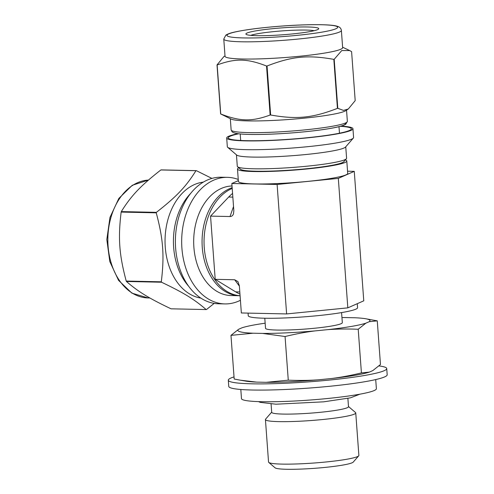 <?xml version="1.0" encoding="UTF-8"?>
<svg xmlns="http://www.w3.org/2000/svg" width="494" height="494" viewBox="0 0 494 494"><rect width="100%" height="100%" fill="white"/><g stroke="black" fill="none" stroke-linecap="round" stroke-linejoin="round"><path stroke-width="0.74" d="M126.217 281.061C119.178 254.626 117.98 238.293 121.154 212.08L156.24 212.828C163.279 239.263 164.483 255.589 161.303 281.808L126.217 281.061A69.938 49.178 91.2 0 0 126.433 281.475L161.519 282.222C183.663 292.769 194.228 299.241 206.146 309.565L171.06 308.818C148.922 298.277 138.357 291.806 126.433 281.475M206.146 309.565A69.938 49.178 91.2 0 0 206.331 309.534A69.938 49.178 91.2 0 0 206.517 309.503L214.205 303.384M211.926 178.414L196.316 170.64L161.229 169.893A69.938 49.178 91.2 0 0 160.865 169.955L195.951 170.702C185.96 186.701 176.599 196.563 156.388 212.346L121.302 211.599C131.293 195.599 140.66 185.738 160.865 169.955M203.306 182.138A58.267 40.971 91.2 0 0 165.058 239.331A58.267 40.971 91.2 0 0 200.836 298.104M196.316 170.64A69.938 49.178 91.2 0 0 195.951 170.702M156.388 212.346A69.938 49.178 91.2 0 0 156.24 212.828M161.303 281.808A69.938 49.178 91.2 0 0 161.519 282.222M238.256 179.458A63.3 44.509 91.2 0 0 227.53 177.352L221.244 177.216A63.3 44.509 91.2 0 0 175.401 239.553A63.3 44.509 91.2 0 0 218.552 303.785L224.838 303.915A63.3 44.509 91.2 0 0 230.797 303.477A63.3 44.509 91.2 0 0 240.417 300.284M121.302 211.599A69.938 49.178 91.2 0 0 121.154 212.08M227.53 177.352A63.3 44.509 91.2 0 0 181.687 239.689A63.3 44.509 91.2 0 0 224.838 303.915M232.026 185.979A54.797 38.532 91.2 0 0 193.685 240.911A54.797 38.532 91.2 0 0 231.056 295.548L239.442 295.727A54.797 38.532 91.2 0 0 240.084 295.733A54.797 38.532 91.2 0 1 204.244 247.494A54.797 38.532 91.2 0 1 232.205 188.442M232.149 187.671A54.797 38.532 91.2 0 0 202.237 247A54.797 38.532 91.2 0 0 239.442 295.727M267.044 65.992C292.01 56.328 307.824 54.76 333.833 59.366L337.433 108.371C312.467 118.035 296.653 119.604 270.644 114.997L267.044 65.992A69.938 6.65 175.8 0 1 266.538 66.017L270.138 115.022C251.81 121.752 240.121 121.505 220.744 113.972L217.15 64.967C235.471 58.236 247.167 58.483 266.538 66.017M225.005 55.841L223.887 56.588L217.008 64.93L220.608 113.929L231.149 119.091A58.267 5.539 175.8 0 0 288.799 119.492A58.267 5.539 175.8 0 0 345.769 110.675L348.319 108.976L343.46 110.409L337.797 108.31L334.197 59.305L341.768 50.542L349.678 50.555L351.598 51.629L355.198 100.634L348.319 108.976M341.126 126.1A63.3 6.021 175.8 0 1 352.944 128.712A63.3 6.021 175.8 0 1 290.256 139.351A63.3 6.021 175.8 0 1 226.69 137.987A63.3 6.021 175.8 0 1 237.997 133.67M340.372 126.31A61.738 5.872 175.8 0 1 351.148 129.409A61.738 5.872 175.8 0 1 290.244 139.203A61.738 5.872 175.8 0 1 228.568 138.406A61.738 5.872 175.8 0 1 238.775 133.775M337.797 108.31A69.938 6.65 175.8 0 1 337.433 108.371M270.644 114.997A69.938 6.65 175.8 0 1 270.138 115.022M352.944 128.712L353.587 137.493A63.3 6.021 175.8 0 1 353.34 138.085A63.3 6.021 175.8 0 1 290.904 148.132A63.3 6.021 175.8 0 1 227.666 147.317A63.3 6.021 175.8 0 1 227.333 146.767L226.69 137.987M353.34 138.085L345.522 147.064A54.797 5.212 175.8 0 1 291.46 155.764A54.797 5.212 175.8 0 1 236.712 155.054L227.666 147.317M345.751 146.798L346.59 158.259A54.797 5.212 175.8 0 1 346.38 158.772A54.797 5.212 175.8 0 1 292.325 167.466A54.797 5.212 175.8 0 1 237.577 166.762A54.797 5.212 175.8 0 1 237.287 166.287L236.447 154.826M346.38 158.772L343.824 161.705A52.024 4.946 175.8 0 1 292.504 169.961A52.024 4.946 175.8 0 1 240.529 169.294L237.577 166.762M341.379 30.455L342.645 47.671A58.959 5.607 175.8 0 1 284.254 57.582A58.959 5.607 175.8 0 1 225.036 56.31L223.776 39.088A58.959 5.607 175.8 0 0 241.331 41.78A58.959 5.607 175.8 0 0 305.49 38.279A58.959 5.607 175.8 0 0 341.379 30.455C341.113 28.72 340.224 27.503 338.705 26.818L337.303 26.275C334.277 25.262 327.09 24.509 310.751 24.7C300.445 24.873 289.361 25.441 277.492 26.398C259.665 27.874 245.629 29.708 235.391 31.888C230.964 32.789 227.777 33.882 225.82 35.154L223.776 39.088M334.197 59.305A69.938 6.65 175.8 0 1 333.833 59.366M250.693 35.358A33.746 3.211 175.8 0 1 258.535 33.573A33.746 3.211 175.8 0 1 314.209 30.69M256.361 30.776A36.519 3.47 175.8 0 1 297.61 27.059A36.519 3.47 175.8 0 1 318.605 28.998A36.519 3.47 175.8 0 1 282.58 34.79A36.519 3.47 175.8 0 1 246.092 34.321A36.519 3.47 175.8 0 1 256.361 30.776M347.541 171.208L354.266 171.35L338.316 178.39L277.109 184.46L286.619 313.931L241.35 312.968L239.355 285.804L237.923 281.58L234.65 279.752L239.38 286.112M232.569 193.426A55.149 38.779 91.2 0 0 228.685 197.032L210.555 216.119L215.199 279.332L235.65 291.861A55.149 38.779 91.2 0 0 239.961 294.078M215.199 279.332L234.65 279.752M210.555 216.119L230.006 216.533C231.655 216.514 232.81 215.631 233.477 213.871L233.835 210.66L231.84 183.496L238.343 180.631M242.004 327.794A66.245 6.298 175.8 0 1 242.035 327.781L238.614 329.288L230.976 335.364L253.014 333.215L262.641 333.419L285.063 336.513L288.274 380.17C299.105 380.596 309.188 380.479 318.525 379.806L331.542 378.515A66.245 6.298 175.8 0 0 369.407 372.087L369.419 372.087A66.245 6.298 175.8 0 1 369.407 372.087L361.417 372.914L358.212 329.257L365.85 323.181L369.24 321.687A66.245 6.298 175.8 0 0 365.492 318.716A66.245 6.298 175.8 0 0 354.84 317.759L345.213 317.556A66.245 6.298 175.8 0 0 341.947 317.556M369.438 372.081L372.828 370.58L380.466 364.51L377.262 320.853L365.492 318.716M369.24 321.687L377.262 320.853M285.063 336.513C295.678 333.963 305.638 332.091 314.937 330.912L327.954 329.622C337.291 328.955 347.375 328.831 358.212 329.257M361.417 372.914C350.802 375.471 340.841 377.336 331.542 378.515M230.976 335.364L234.181 379.022L240.269 380.176L256.608 382.115L266.229 382.319L288.274 380.17M379.022 365.924A79.423 7.552 175.8 0 1 386.728 368.567A79.423 7.552 175.8 0 1 308.071 381.911A79.423 7.552 175.8 0 1 228.308 380.201A79.423 7.552 175.8 0 1 234.026 376.903M318.525 379.806A66.245 6.298 175.8 0 1 266.229 382.319M256.608 382.115A66.245 6.298 175.8 0 1 245.95 381.152L240.269 380.176M253.014 333.215A66.245 6.298 175.8 0 1 238.614 329.288M242.023 327.788L242.035 327.781A66.245 6.298 175.8 0 1 265.154 323.193M314.937 330.912A66.245 6.298 175.8 0 1 262.641 333.419M365.85 323.181A66.245 6.298 175.8 0 1 327.954 329.622M277.109 184.46L231.84 183.496M345.343 159.963A54.797 5.212 175.8 0 1 346.794 161.013L347.708 173.413A54.797 5.212 175.8 0 1 293.436 182.619A54.797 5.212 175.8 0 1 238.398 181.44L237.491 169.041A54.797 5.212 175.8 0 1 238.769 167.787M354.266 171.35L363.769 300.821L347.825 307.855L286.619 313.931M338.316 178.39L347.825 307.855M357.273 303.687L357.57 307.7A54.797 5.212 175.8 0 1 303.297 316.907A54.797 5.212 175.8 0 1 248.26 315.728L248.068 313.11M341.582 312.591L342.323 322.668A38.501 3.662 175.8 0 1 304.193 329.14A38.501 3.662 175.8 0 1 265.531 328.306L264.79 318.229M386.728 368.567L387.185 374.767A79.423 7.552 175.8 0 1 308.528 388.111A79.423 7.552 175.8 0 1 228.759 386.401L228.308 380.201M375.712 379.577L376.385 388.71A67.635 6.428 175.8 0 1 309.405 400.078A67.635 6.428 175.8 0 1 241.48 398.621L240.813 389.482M347.881 398.392L348.492 406.686A38.501 3.662 175.8 0 1 310.362 413.157A38.501 3.662 175.8 0 1 271.7 412.323L271.089 404.03M348.48 406.513L355.519 412.533A45.287 4.304 175.8 0 1 355.754 412.928A45.287 4.304 175.8 0 1 310.905 420.536A45.287 4.304 175.8 0 1 265.426 419.56A45.287 4.304 175.8 0 1 265.605 419.134L271.688 412.15M355.754 412.928L358.872 455.406A45.287 4.304 175.8 0 1 358.7 455.832A45.287 4.304 175.8 0 1 314.023 463.014A45.287 4.304 175.8 0 1 268.779 462.433A45.287 4.304 175.8 0 1 268.545 462.038L265.426 419.56M358.7 455.832L353.247 462.088A39.366 3.742 175.8 0 1 314.419 468.331A39.366 3.742 175.8 0 1 275.09 467.824L268.779 462.433M346.794 161.013A54.797 5.212 175.8 0 1 292.522 170.226A54.797 5.212 175.8 0 1 237.491 169.041M148.441 180.082A58.959 41.459 91.2 0 0 107.846 239.627A58.959 41.459 91.2 0 0 148.058 297.944L149.898 297.987M190.641 193.438A58.267 40.971 91.2 0 0 188.665 286.273M243.505 37.927A55.495 5.273 175.8 0 1 267.569 27.306A55.495 5.273 175.8 0 1 335.895 28.757A55.495 5.273 175.8 0 1 243.505 37.927M346.541 110.162L347.362 121.407A58.267 5.539 175.8 0 1 311.893 129.144A58.267 5.539 175.8 0 1 248.494 132.602A58.267 5.539 175.8 0 1 231.143 129.947L230.315 118.696M345.139 123.13A56.186 5.341 175.8 0 1 313.709 130.799A56.186 5.341 175.8 0 1 250.1 134.417M235.65 291.861L239.806 291.954M233.532 206.523L230.006 216.533M228.685 197.032L232.841 197.125M148.447 180.075L132.281 185.281L118.856 198.409L109.977 217.403L106.815 239.528L109.81 261.573L118.548 280.357L131.91 293.152L148.058 297.944M342.608 47.208L349.678 50.555M347.362 121.407L345.831 124.167L344.528 124.889C342.441 125.828 339.088 126.76 334.463 127.674C323.15 129.873 308.417 131.663 290.256 133.047C274.67 134.183 261.215 134.646 249.902 134.436C241.405 134.294 235.817 133.646 233.143 132.491L232.057 131.768L231.143 129.947M240.195 133.923L240.677 140.469M338.989 126.674L339.471 133.213M359.916 394.175L350.493 397.824L323.712 401.826L275.955 404.209L260.245 402.369L258.566 401.622"/></g></svg>
